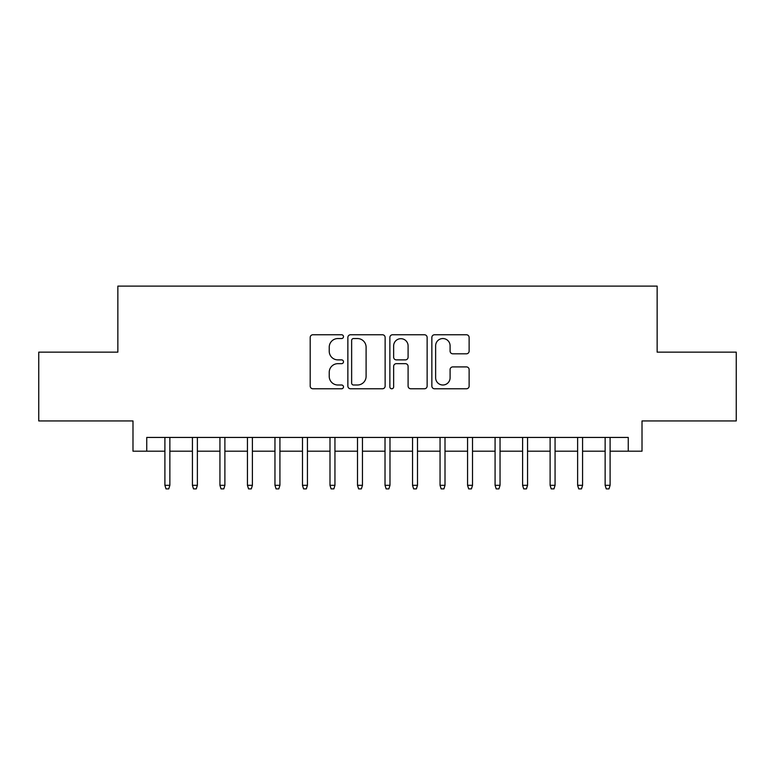 <?xml version="1.0" encoding="UTF-8"?>
<svg xmlns="http://www.w3.org/2000/svg" width="775" height="775" viewBox="0 0 775 775"><rect width="100%" height="100%" fill="white"/><g stroke="black" fill="none" stroke-linecap="round" stroke-linejoin="round"><path stroke-width="1.16" d="M343.48 336.66A1.889 1.889 0 0 0 341.591 334.761L312.887 334.761A2.703 2.703 0 0 0 310.194 337.464L310.194 386.076A2.703 2.703 0 0 0 312.887 388.779L341.591 388.779A1.889 1.889 0 0 0 343.48 386.89A1.889 1.889 0 0 0 341.591 385.001L337.871 385.001A8.641 8.641 0 0 1 329.23 376.359L329.23 372.31A8.641 8.641 0 0 1 337.871 363.669L341.591 363.669A1.889 1.889 0 0 0 343.48 361.77A1.889 1.889 0 0 0 341.591 359.881L337.871 359.881A8.641 8.641 0 0 1 329.23 351.24L329.23 347.19A8.641 8.641 0 0 1 337.871 338.549L341.591 338.549A1.889 1.889 0 0 0 343.48 336.66M466.434 353.807A2.703 2.703 0 0 0 469.127 351.104L469.127 337.464A2.703 2.703 0 0 0 466.434 334.761L434.562 334.761A2.703 2.703 0 0 0 431.859 337.464L431.859 386.076A2.703 2.703 0 0 0 434.562 388.779L466.434 388.779A2.703 2.703 0 0 0 469.127 386.076L469.127 369.607A2.703 2.703 0 0 0 466.434 366.904L452.794 366.904A2.703 2.703 0 0 0 450.091 369.607L450.091 377.774A7.227 7.227 0 0 1 442.864 385.001A7.227 7.227 0 0 1 435.637 377.774L435.637 345.776A7.227 7.227 0 0 1 442.864 338.549A7.227 7.227 0 0 1 450.091 345.776L450.091 351.104A2.703 2.703 0 0 0 452.794 353.807L466.434 353.807M146.746 451.195L146.746 437.439L628.254 437.439L628.254 451.195L642.01 451.195L642.01 420.932L736.25 420.932L736.25 352.141L657.142 352.141L657.142 286.111L117.858 286.111L117.858 352.141L38.75 352.141L38.75 420.932L132.99 420.932L132.99 451.195L164.901 451.195M385.136 337.464A2.703 2.703 0 0 0 382.433 334.761L350.571 334.761A2.703 2.703 0 0 0 347.868 337.464L347.868 386.076A2.703 2.703 0 0 0 350.571 388.779L382.433 388.779A2.703 2.703 0 0 0 385.136 386.076L385.136 337.464M392.567 334.761L424.429 334.761A2.703 2.703 0 0 1 427.132 337.464L427.132 386.076A2.703 2.703 0 0 1 424.429 388.779L410.798 388.779A2.703 2.703 0 0 1 408.096 386.076L408.096 366.362A2.703 2.703 0 0 0 405.393 363.669L396.345 363.669A2.703 2.703 0 0 0 393.642 366.362L393.642 386.89A1.889 1.889 0 0 1 391.753 388.779A1.889 1.889 0 0 1 389.864 386.89L389.864 337.464A2.703 2.703 0 0 1 392.567 334.761M169.861 451.195L192.423 451.195M197.373 451.195L219.935 451.195M224.886 451.195L247.448 451.195M252.398 451.195L274.96 451.195M279.92 451.195L302.483 451.195M307.433 451.195L329.995 451.195M334.945 451.195L357.507 451.195M362.458 451.195L385.02 451.195M389.98 451.195L412.542 451.195M417.493 451.195L440.055 451.195M445.005 451.195L467.567 451.195M472.517 451.195L495.08 451.195M500.04 451.195L522.602 451.195M527.552 451.195L550.114 451.195M555.065 451.195L577.627 451.195M582.577 451.195L605.139 451.195M610.099 451.195L628.254 451.195M353.536 338.549A1.889 1.889 0 0 0 351.647 340.438L351.647 383.112A1.889 1.889 0 0 0 353.536 385.001L357.449 385.001A8.641 8.641 0 0 0 366.1 376.359L366.1 347.19A8.641 8.641 0 0 0 357.449 338.549L353.536 338.549M408.096 345.902A7.227 7.227 0 0 0 400.869 338.685A7.227 7.227 0 0 0 393.642 345.902L393.642 357.178A2.703 2.703 0 0 0 396.345 359.881L405.393 359.881A2.703 2.703 0 0 0 408.096 357.178L408.096 345.902M164.901 485.315L166.005 488.889L168.756 488.889L169.861 485.315L164.901 485.315L164.901 437.439M169.861 485.315L169.861 437.439M192.423 485.315L193.517 488.889L196.269 488.889L197.373 485.315L192.423 485.315L192.423 437.439M197.373 485.315L197.373 437.439M219.935 485.315L221.04 488.889L223.791 488.889L224.886 485.315L219.935 485.315L219.935 437.439M224.886 485.315L224.886 437.439M247.448 485.315L248.552 488.889L251.303 488.889L252.398 485.315L247.448 485.315L247.448 437.439M252.398 485.315L252.398 437.439M274.96 485.315L276.065 488.889L278.816 488.889L279.92 485.315L274.96 485.315L274.96 437.439M279.92 485.315L279.92 437.439M302.483 485.315L303.577 488.889L306.328 488.889L307.433 485.315L302.483 485.315L302.483 437.439M307.433 485.315L307.433 437.439M329.995 485.315L331.099 488.889L333.851 488.889L334.945 485.315L329.995 485.315L329.995 437.439M334.945 485.315L334.945 437.439M357.507 485.315L358.612 488.889L361.363 488.889L362.458 485.315L357.507 485.315L357.507 437.439M362.458 485.315L362.458 437.439M385.02 485.315L386.124 488.889L388.876 488.889L389.98 485.315L385.02 485.315L385.02 437.439M389.98 485.315L389.98 437.439M412.542 485.315L413.637 488.889L416.388 488.889L417.493 485.315L412.542 485.315L412.542 437.439M417.493 485.315L417.493 437.439M440.055 485.315L441.149 488.889L443.901 488.889L445.005 485.315L440.055 485.315L440.055 437.439M445.005 485.315L445.005 437.439M467.567 485.315L468.672 488.889L471.423 488.889L472.517 485.315L467.567 485.315L467.567 437.439M472.517 485.315L472.517 437.439M495.08 485.315L496.184 488.889L498.935 488.889L500.04 485.315L495.08 485.315L495.08 437.439M500.04 485.315L500.04 437.439M522.602 485.315L523.697 488.889L526.448 488.889L527.552 485.315L522.602 485.315L522.602 437.439M527.552 485.315L527.552 437.439M550.114 485.315L551.209 488.889L553.96 488.889L555.065 485.315L550.114 485.315L550.114 437.439M555.065 485.315L555.065 437.439M577.627 485.315L578.731 488.889L581.482 488.889L582.577 485.315L577.627 485.315L577.627 437.439M582.577 485.315L582.577 437.439M605.139 485.315L606.244 488.889L608.995 488.889L610.099 485.315L605.139 485.315L605.139 437.439M610.099 485.315L610.099 437.439"/></g></svg>

